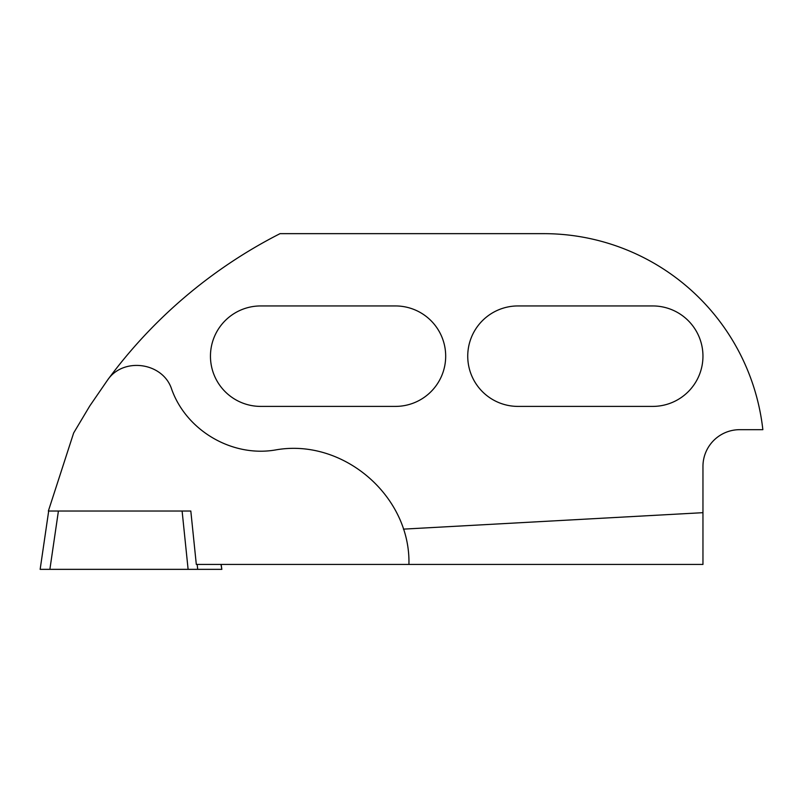 <?xml version="1.0" encoding="UTF-8"?>
<svg xmlns="http://www.w3.org/2000/svg" width="803" height="803" viewBox="0 0 803 803"><rect width="100%" height="100%" fill="white"/><g stroke="black" fill="none" stroke-linecap="round" stroke-linejoin="round"><path stroke-width="1.2" d="M702.956 512.675L702.956 564.439L408.928 564.439C410.734 495.873 342.761 437.665 275.288 449.991C231.967 457.379 186.276 430.528 171.631 389.104C162.959 362.344 123.281 356.763 107.552 380.08A490.051 490.051 0 0 1 280.036 233.653L543.691 233.653A220.524 220.524 0 0 1 762.85 429.675L739.714 429.675A36.757 36.757 0 0 0 702.956 466.433L702.956 512.675L403.417 529.137M58.418 511.029L49.876 569.347L40.15 569.347L48.682 511.029L190.813 511.029L196.313 564.439L408.928 564.439M260.694 406.398L395.457 406.398A50.228 50.228 0 0 0 445.685 356.171A50.228 50.228 0 0 0 395.457 305.943L260.694 305.943A50.228 50.228 0 0 0 210.456 356.171A50.228 50.228 0 0 0 260.694 406.398M652.729 305.943A50.228 50.228 0 0 1 702.956 356.171A50.228 50.228 0 0 1 652.729 406.398L517.965 406.398A50.228 50.228 0 0 1 467.737 356.171A50.228 50.228 0 0 1 517.965 305.943L652.729 305.943M48.361 511.029L73.665 432.947L89.765 405.967L107.552 380.08M49.876 569.347L221.849 569.347L220.986 564.439M197.187 564.439L197.699 569.347M182.11 511.029L188.113 569.347M221.136 564.439L221.849 569.347"/></g></svg>
